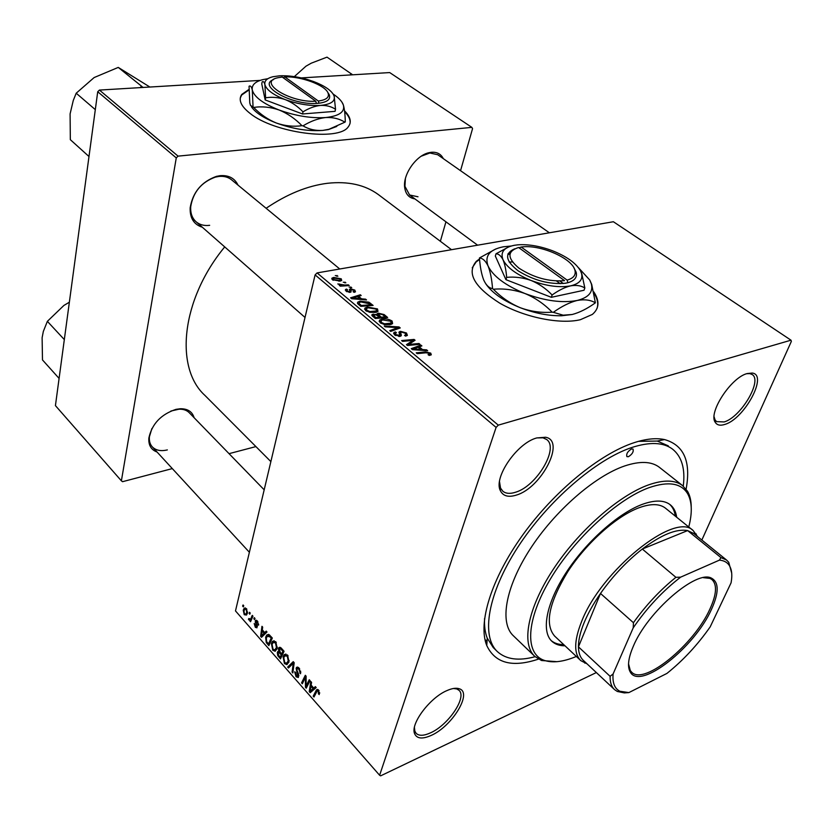 <?xml version="1.0" encoding="UTF-8"?>
<svg xmlns="http://www.w3.org/2000/svg" width="833" height="833" viewBox="0 0 833 833"><rect width="100%" height="100%" fill="white"/><g stroke="black" fill="none" stroke-linecap="round" stroke-linejoin="round"><path stroke-width="1.25" d="M249.015 89.391L241.757 94.452C238.165 99.825 240.883 106.103 249.921 113.288C273.901 133.051 338.896 141.579 348.267 126.814C351.818 122.232 350.578 116.912 344.55 110.851M249.015 89.933L241.643 95.045L240.279 98.013M512.42 261.968L509.182 262.031M479.527 258.938L476.309 261.333C466.418 273.016 474.248 286.969 499.831 303.202C524.488 317.394 560.099 324.62 580.372 319.705L592.346 314.426C599.271 308.554 599.77 301.057 593.856 291.946M510.015 253.669L508.724 253.607M597.094 308.293C598.51 303.795 597.532 298.828 594.168 293.414M509.869 254.304L507.87 254.211M536.754 437.939L545.563 437.252C565.888 440.532 541.617 487.784 516.481 495.052C508.474 497.593 503.111 496.156 500.394 490.72C493.219 477.767 517.012 443.01 536.754 437.939M499.519 481.693L500.529 488.076L502.851 491.241C505.891 493.677 510.171 494 515.669 492.199C536.712 486.097 559.318 448.008 546.594 439.48L542.991 437.814L536.848 437.908M747.139 373.559L752.209 373.049C768.338 374.642 744.431 418.916 724.897 424.403C720.253 425.913 717.026 425.205 715.214 422.269C708.092 412.741 731.02 377.516 747.139 373.559M714.1 416.792L715.058 419.905L716.609 421.633L724.169 421.935C740.912 417.26 762.851 380.296 752.053 374.475L749.835 373.621L746.701 373.694M447.113 690.515C452.184 688.297 456.224 687.714 459.264 688.766C472.79 692.525 452.194 726.355 431.171 735.435C422.331 739.35 416.802 738.746 414.574 733.613C410.232 723.835 430.036 697.523 447.113 690.515M414.428 727.417L414.844 731.124L416.146 733.342C419.02 736.049 423.789 735.893 430.453 732.873C448.352 725.126 467.251 697.148 459.014 690.307L456.859 688.964L453.464 688.485M157.041 452.007C151.106 449.841 148.378 445.186 148.857 438.054C151.939 423.945 160.988 414.376 175.971 409.357L180.355 408.743C187.706 408.68 192.288 411.669 194.11 417.708M189.341 412.804L189.185 412.647C186.717 410.211 183.333 409.065 179.033 409.201L170.9 411.033M202.304 227.222C193.86 224.566 189.809 218.079 190.163 207.792C192.777 192.236 201.534 181.771 216.424 176.377L220.12 175.68C228.679 175.024 234.646 178.179 238.019 185.113M339.77 268.997L231.439 179.699C228.044 177.033 223.858 175.95 218.881 176.45L215.403 177.106C201.409 182.177 193.183 192.017 190.726 206.636C190.32 213.175 192.142 218.256 196.182 221.849C199.805 224.848 204.304 226.003 209.666 225.316M414.886 198.889C409.138 198.035 405.754 194.318 404.713 187.748C402.568 174.763 416.156 155.177 429.162 152.658L431.234 152.293C436.909 151.814 440.938 153.928 443.312 158.645M549.374 232.792L437.689 154.709L429.88 153.001L421.238 156.198M538.503 659.101C512.389 667.816 495.146 663.287 486.764 645.523C477.694 623.199 491.168 578.852 522.718 535.005C554.237 491.168 599.906 453.818 634.017 442.708C645.939 438.835 656.102 437.794 664.495 439.564C683.955 445.03 691.161 461.555 686.111 489.138M668.305 445.853L657.299 441.063L638.495 441.344M379.525 195.453L378.338 194.558C364.969 184.811 347.996 181.053 327.431 183.291C307.377 185.811 286.937 194.151 266.123 208.281M224.712 246.912C180.99 299.88 174.524 368.009 204.98 395.467L270.871 461.607M701.844 540.044L791.35 341.405L790.996 340.187L613.38 221.734L317.081 272.912L498.29 425.142L790.996 340.187M367.405 307.023L377.495 308.918L377.995 311.386L375.798 312.354L369.769 312.323L365.531 310.49L364.979 308.023L367.405 307.023L367.114 308.106M361.553 298.839L365.562 299.141L366.52 299.942L351.661 298.724L350.578 297.818L360.304 294.778L361.189 295.517L358.523 296.319L361.553 298.839L361.376 299.526M430.734 353.109L431.296 354.816L429.172 355.42L428.047 354.65L429.641 354.254L429.401 353.359L426.079 352.776L417.208 353.65L416.229 352.828L425.403 351.922L430.734 353.109L430.088 355.295M400.465 331.326L406.494 332.992L407.399 335.387L405.619 336.126L404.546 335.376L405.91 334.814L405.161 333.21L401.506 332.086L400.798 332.492L401.079 335.907L400.069 336.355L394.623 334.876L393.947 332.544L395.404 331.93L396.456 332.69L395.456 333.085L395.935 334.616L399.548 335.366L399.226 331.878L400.465 331.326L399.569 334.543M384.232 326.015L399.049 326.952L400.236 327.942L390.687 331.43L389.75 330.639L397.945 327.65L385.231 326.848L384.232 326.015M381.93 319.154C385.377 318.425 388.772 319.06 392.114 321.049L392.593 323.641L390.458 324.578L384.409 324.578L380.108 322.715L379.567 320.143L381.93 319.154L381.629 320.278M335.283 275.567L337.886 276.171L335.283 275.567M378.224 313.156L384.128 314.562L387.657 317.488L375.256 318.498L371.976 315.561L372.039 314.551L377.12 314.51L378.224 313.156L377.568 315.592M422.508 349.579L426.621 349.839L427.662 350.714L412.429 349.641L411.252 348.663L420.915 345.112L421.883 345.914L419.228 346.851L422.508 349.579L422.289 350.339M411.367 344.206L418.999 343.519L419.967 344.321L407.462 345.487L406.462 344.643L413.126 340.374L402.568 341.384L401.61 340.572L414.074 339.427L415.084 340.26L408.472 344.539L411.367 344.206L411.096 345.143M354.816 290.082L355.472 291.821L354.108 292.352L353.088 291.654L354.129 291.248L353.796 290.238L350.995 289.697L351.068 291.925L350.224 292.3L346.122 291.186L345.497 289.53L346.538 289.072L347.559 289.78L346.83 290.092L347.163 291.029L349.173 291.602L349.745 291.383L349.475 289.426L350.474 288.791L354.816 290.082L354.244 292.331M368.925 302.202L373.122 305.43L360.762 306.357L357.659 303.608L357.721 302.16L360.106 301.182L368.925 302.202L368.686 303.108M333.7 277.451L341.249 278.816L341.697 280.45L340.166 281.085L332.398 279.711L331.982 278.128L333.7 277.451L333.439 278.514M343.248 282.179L345.862 282.793L343.248 282.179M344.747 285.053L348.34 284.844L349.225 285.584L340.301 286.167L339.416 285.438L341.28 285.323L337.792 283.928L344.747 285.053L344.539 285.886M349.11 287.062L351.734 287.666L349.11 287.062M271.381 643.534L272.422 641.42L275.785 641.774L277.181 648.397L275.182 651.271L272.755 650.261L271.381 643.534L272.651 643.055M264.738 632.601L266.216 631.112L266.997 631.997L261.51 637.318L260.646 636.329L261.958 626.312L262.676 627.124L262.291 629.831L264.738 632.601L266.852 631.83M318.581 690.109L319.226 694.587L318.414 693.816L318.227 691.119L317.175 690.911L313.989 697.034L313.218 696.149L316.54 689.797L318.581 690.109M296.142 668.243L296.548 667.41L299.151 668.16L300.557 673.762L298.808 669.159L297.142 668.566L296.892 670.013L298.433 673.772L298.349 677.51L296.069 676.781L294.674 671.794L295.507 672.356L296.381 675.761L297.798 676.292L296.142 668.243L298.297 667.389M287.666 667.077L293.237 661.641L294.195 662.724L292.841 672.97L292.091 672.106L293.247 663.339L288.468 667.993L287.666 667.077L290.634 665.921M283.074 656.8L284.084 654.759L287.572 655.092L288.978 661.766L286.927 664.63L284.459 663.578L283.074 656.8L284.407 656.289M242.601 606.07L243.069 604.966L243.757 605.758L243.309 606.872L242.601 606.07L243.694 605.685M498.29 425.142L496.104 427.412L379.619 775.263L235.489 610.922L315.103 274.9L317.081 272.912M496.104 427.412L315.103 274.9M278.441 648.563L278.92 647.637L281.221 648.064L284.063 651.271L280.482 658.893L277.743 655.581L277.306 652.458L278.847 651.375L278.441 648.563L280.815 647.668M313.749 688.068L315.374 686.631L316.207 687.579L310.188 692.702L309.251 691.64L310.803 681.477L311.573 682.352L311.125 685.101L313.749 688.068L315.874 687.204M306.919 684.362L309.262 679.738L310.043 680.613L306.232 688.204L305.43 687.287L305.482 677.281L302.327 683.758L301.567 682.883L305.315 675.282L306.117 676.188L306.086 686.225L306.919 684.362L308.481 683.726M257.428 621.043L258.574 625.177L257.189 621.824L256.168 621.439L256.96 627.811L255.335 627.322L254.211 623.521L255.575 626.541L256.397 626.78L255.283 621.043L255.596 620.418L257.428 621.043M269.09 634.642L272.329 638.026L268.84 645.658L266.258 642.566L265.644 637.297L266.768 635.038L269.09 634.642M243.257 610.152L244.173 608.277L246.401 608.59L247.443 613.078L246.495 615.056L244.225 614.702L243.257 610.152L244.465 609.725M249.067 613.38L249.536 612.286L250.244 613.078L249.785 614.192L249.067 613.38L250.16 612.984M251.254 617.555L252.253 615.348L252.972 616.16L250.535 621.72L249.827 620.918L250.337 619.773L248.838 619.939L248.421 619.169L248.942 618.471L250.358 619.044L252.566 617.086M253.826 618.763L254.304 617.659L255.013 618.461L254.544 619.575L253.826 618.763L254.929 618.367M379.619 775.263L380.619 775.856L596.355 672.564M440.365 241.289L445.936 221.807M460.545 170.692L472.55 128.646L471.863 127.366L389.709 72.575L301.234 77.906M97.721 91.734L55.426 405.619L121.389 480.828L176.263 157.906L97.721 91.734L99.429 90.079L260.26 80.385M99.429 90.079L178.064 156.135L471.863 127.366M121.389 480.828L122.545 481.693L172.316 468.594M229.054 453.662L255.918 446.592M178.064 156.135L176.263 157.906M151.877 428.568L149.409 436.742C149.034 440.98 150.023 444.385 152.377 446.946C155.906 450.445 160.894 451.434 167.339 449.914M405.379 178.731L404.953 186.342L409.597 194.984L417.999 196.786M484.567 618.482C484.212 626.135 485.108 632.695 487.243 638.14L493.209 647.522L496.895 651.135M278.524 655.29L277.743 655.581M279.659 651.562L277.306 652.458M279.409 651.156L278.847 651.375M280.148 657.164L281.262 654.79L278.774 652.458L278.045 653.249L278.899 655.738L280.148 657.164L281.544 656.633M282.658 654.259L281.262 654.79M280.003 651.989L278.774 652.458M281.679 653.905L282.897 651.323L280.773 648.99L279.471 648.824L280.127 652.135L281.679 653.905L283.074 653.374M283.803 650.979L282.897 651.323M281.721 648.626L280.773 648.99M285.511 663.162L284.459 663.578M286.531 663.276L288.249 660.881L287.239 656.081L284.688 655.946L283.782 657.737L284.761 662.558L286.531 663.276M288.791 662.402L286.875 663.141M289.197 660.507L288.249 660.881M288.083 655.758L287.239 656.081M293.008 671.752L292.091 672.106M294.164 662.974L293.247 663.339M300.765 672.616L299.765 673.012M300.786 672.366L299.859 672.731M300.703 671.169L299.942 671.471M299.672 668.816L298.808 669.159M297.089 676.375L296.069 676.781M298.86 675.553L297.975 675.907M298.662 674.48L297.922 674.782M319.653 693.306L318.414 693.816M319.685 692.712L318.716 693.108M319.07 690.765L318.227 691.119M314.77 695.503L313.218 696.149M318.164 689.703L316.03 690.588M313.437 689.932L309.251 691.64M311.24 690.161L313.021 688.652L310.928 686.277L310.105 691.307L314.968 688.631M316.051 687.402L313.021 688.652M311.834 685.903L310.928 686.277M307.013 686.642L305.43 687.287M306.127 677.021L305.482 677.281M303.077 682.279L301.567 682.883M307.523 685.632L306.086 686.225M258.699 624.281L257.803 624.604M257.855 621.585L257.189 621.824M257.355 626.583L255.335 627.322M257.345 626.208L256.543 626.499M257.251 625.656L256.595 625.885M256.002 622.397L255.346 622.626M256.835 620.481L255.283 621.043M263.697 635.194L260.646 636.329M262.457 634.788L264.082 633.205L262.124 630.998L261.427 635.954L265.154 633.788M266.768 632.216L264.082 633.205M263.832 635.069L261.427 635.954M263.02 630.664L262.124 630.998M267.07 642.264L266.258 642.566M266.841 636.849L265.644 637.297M268.518 643.94L271.183 638.088L270.256 637.037L267.31 636.204L266.341 638.172L266.602 641.566L268.518 643.94L269.861 643.43M272.089 637.755L271.183 638.088M271.162 636.704L270.256 637.037M273.828 649.855L272.755 650.261M274.786 649.927L276.462 647.522L275.463 642.764L273.016 642.607L272.079 644.461L273.047 649.24L274.786 649.927M276.973 649.105L275.046 649.834M277.389 647.179L276.462 647.522M276.296 642.451L275.463 642.764M244.454 613.931L245.87 614.067L246.724 612.38L246.204 609.402L244.787 609.34L243.954 610.943L244.454 613.931M247.588 612.078L246.724 612.38M246.839 609.183L246.204 609.402M251.087 620.46L249.827 620.918M251.587 619.325L250.337 619.773M251.785 618.888L248.838 619.939M249.129 618.909L248.421 619.169M336.834 276.244L337.032 275.452M383.836 315.634L384.128 314.562M372.643 316.301L373.246 314.041M376.933 315.197L377.12 314.51M375.787 317.602L379.661 317.29L376.235 314.905L374.204 314.791L373.559 315.072L375.787 317.602L375.548 318.477M379.421 318.154L379.661 317.29M373.923 317.383L374.215 316.29M381.108 317.175L385.283 316.832L382.607 314.676L379.098 313.916L378.401 314.208L381.108 317.175L380.868 318.039M385.044 317.706L385.283 316.832M378.88 316.644L379.171 315.561M391.198 324.381L392.114 321.049M384.523 323.787L391.104 323.152L390.781 321.257L382.732 319.934L381.077 320.643L381.431 322.475L384.523 323.787L384.315 324.558M389.323 324.766L389.594 323.787M381.16 323.433L381.431 322.475M398.611 328.535L399.049 326.952M398.945 332.575L399.101 332.003M397.591 328.91L397.945 327.65M405.609 336.115L406.494 332.992M405.556 336.084L405.91 334.814M399.705 336.417L400.767 332.617M401.142 335.834L401.391 334.939M394.415 334.689L395.165 331.982M394.603 334.856L395.404 331.93M395.665 335.595L395.935 334.616M398.809 336.48L399.059 335.584M399.548 335.366L399.246 336.47L399.621 335.293M428.88 355.222L429.089 354.494M425.132 352.869L425.403 351.922M426.392 350.62L426.621 349.839M420.55 346.382L420.915 345.112M418.905 347.934L419.228 346.851M416.188 349.11L420.707 349.433L418.083 347.246L413.178 348.985L416.188 349.11L415.959 349.891M420.488 350.204L420.707 349.433M412.97 349.683L413.178 348.985M418.739 344.435L418.999 343.519M412.679 341.905L413.126 340.374M413.532 341.322L414.074 339.427M408.222 345.414L408.472 344.539M350.297 292.279L350.891 289.936M346.028 291.102L346.538 289.072M346.976 291.748L347.163 291.029M348.985 292.341L349.173 291.602M349.745 291.383L349.496 292.373L349.725 291.404M349.568 292.362L350.474 288.791M365.375 299.849L365.562 299.141M360.023 295.871L360.304 294.778M358.242 297.391L358.523 296.319M355.379 298.318L359.794 298.683L357.378 296.663L352.442 298.152L355.379 298.318L355.202 299.016M359.617 299.38L359.794 298.683M352.276 298.776L352.442 298.152M370.279 304.368L370.56 303.306M359.825 302.244L360.106 301.182M361.303 305.492L370.779 304.774L369.623 303.816L360.928 301.942L359.19 302.629L359.065 303.42L361.303 305.492L361.085 306.336M370.55 305.617L370.779 304.774M358.742 304.659L359.065 303.42M376.641 312.136L377.495 308.918M369.894 311.563L376.506 310.928L376.162 309.116L368.186 307.794L366.478 308.502L366.832 310.261L369.894 311.563L369.696 312.313M374.694 312.531L374.944 311.584M366.582 311.219L366.832 310.261M340.707 280.96L341.249 278.816M333.429 279.565L339.177 280.388L340.458 279.898L340.26 278.982L334.554 278.17L333.242 278.67L333.252 280.284M338.969 281.242L339.177 280.388M344.8 282.866L344.997 282.075M348.142 285.657L348.34 284.844M341.082 286.115L341.28 285.323M339.135 284.948L339.375 283.991M339.406 285.021L339.562 284.397M350.662 287.749L350.86 286.937M479.569 259.438L476.122 261.968L472.238 267.799M349.995 123.617C350.641 119.91 348.86 115.933 344.643 111.664M628.415 456.703C632.278 454.266 633.809 451.705 633.007 449.029L631.518 448.945C627.655 451.382 626.114 453.943 626.916 456.63L628.415 456.703M676.677 517.231C675.896 511.67 673.71 507.484 670.117 504.652C663.922 499.977 654.623 499.894 642.212 504.392C618.211 513.295 586.109 541.856 566.148 572.604C546.125 603.363 540.971 631.612 552.06 641.452C555.33 644.367 559.641 645.825 565.013 645.814M675.324 516.137C674.605 511.066 672.71 507.13 669.649 504.309M688.756 526.987C692.442 512.816 692.077 501.726 687.652 493.73C681.196 483.088 668.378 481.058 649.178 487.617C617.701 498.863 574.447 538.545 550.311 579.154C525.998 619.804 524.707 653.489 543.939 660.267C552.414 663.203 563.212 661.933 576.353 656.456M556.965 661.683L541.512 660.496L534.88 656.466C521.156 644.096 527.539 608.694 552.831 569.991C578.019 531.308 618.534 495.614 648.407 484.941C663.505 479.652 674.845 479.829 682.435 485.472L687.537 491.272C689.963 495.51 691.192 500.779 691.223 507.068M659.767 467.625L659.153 467.136C651.354 461.326 639.879 460.92 624.729 465.939C594.752 476.07 554.58 511.077 529.923 549.395C505.162 587.734 499.404 623.167 513.503 635.912L534.401 655.998M683.268 486.139C685.424 468.844 681.8 456.474 672.398 449.008C663.235 442.292 649.823 441.75 632.143 447.394C596.334 459.066 547.656 501.06 517.71 547.364C487.649 593.7 480.766 636.35 497.478 651.708C506.204 659.476 518.751 661.142 535.14 656.696M554.705 636.152C544.49 624.438 548.843 602.946 567.773 571.688C586.401 542.929 616.41 516.179 638.942 507.786C650.656 503.517 659.434 503.601 665.275 508.026L693.129 530.527L697.544 536.556M551.238 640.639C554.455 643.295 558.62 644.617 563.743 644.627M59.091 378.421L42.483 359.929L42.119 337.74L43.326 331.451L47.366 321.34L63.902 305.44L69.358 302.212M64.328 339.593L47.366 321.34M143.338 87.423L141.433 86.486L140.079 87.621M88.996 156.521L70.326 139.673L70.097 113.892L73.262 100.501L76.199 93.213L94.119 77.563L118.244 67.411L149.878 87.038M141.891 86.465L118.244 67.411M95.316 109.633L76.199 93.213M352.671 74.814L327.005 57.144L311.292 63.162L305.971 66.182L294.33 76.626M351.193 73.71L350.089 74.97M351.495 73.939L350.766 73.991M711.486 609.36C694.784 647.272 640.265 690.463 630.352 672.189C627.187 666.941 628.165 658.32 633.288 646.335C647.47 611.766 696.669 569.449 711.486 578.164C719.056 582.267 719.056 592.669 711.486 609.36M628.54 663.839L630.321 670.586L631.83 672.346C644.513 685.455 694.337 644.294 709.945 608.975C716.619 594.377 717.275 584.568 711.913 579.539L709.903 578.373L703.323 577.675M587.046 663.839L580.83 660.652C573.812 653.884 573.989 641.046 581.361 622.157C600.676 570.772 675.105 511.17 693.129 530.527M693.785 533.516L687.631 530.59C676.469 528.549 661.36 534.703 642.316 549.041C626.697 561.286 612.765 576.092 600.499 593.46C593.408 603.675 587.931 613.463 584.058 622.834C580.268 632.164 578.394 640.171 578.446 646.866C578.55 653.01 580.226 657.56 583.485 660.517L614.285 689.36M633.226 627.832L633.434 622.709L600.499 593.46L578.446 646.866L610.1 676.323L613.088 673.991C612.37 682.873 614.639 688.631 619.919 691.265L628.884 692.587L666.921 673.428C683.122 660.444 697.554 644.919 710.195 626.864L731.072 582.829C732.519 574.978 731.801 569.012 728.927 564.941C726.824 562.077 723.648 560.474 719.41 560.14L680.644 577.154C662.829 590.857 647.022 607.746 633.226 627.832L613.088 673.991M719.41 560.14L720.972 557.61L687.631 530.59L642.316 549.041L675.917 577.321L680.644 577.154M628.884 692.587L624.344 692.91L617.305 691.463L614.629 689.672C611.516 686.861 610.006 682.414 610.1 676.323M633.434 622.709C646.033 605.091 660.194 589.962 675.917 577.321M720.972 557.61L726.511 560.005L728.75 562.306L731.686 573.062M518.584 247.495L564.555 280.648C548.957 281.887 533.745 277.712 518.917 268.132C507.12 258.157 507.005 251.274 518.584 247.495M514.69 248.807C504.215 253.451 505.412 260.823 518.251 270.902C533.87 280.513 549.551 284.626 565.305 283.251L567.887 282.71C574.676 280.763 577.425 277.254 576.144 272.193L573.968 267.924M584.839 287.989L581.819 273.849L580.372 270.569C575.728 262.895 566.378 256.272 552.31 250.691C539.878 246.079 528.424 244.121 517.949 244.819L514.367 245.287C503.913 247.401 500.133 252.243 503.038 259.802C504.85 264.144 506.058 269.996 506.662 277.358L505.933 279.669L551.331 297.308L584.037 290.248L584.839 287.989C581.049 285.594 576.301 284.886 570.595 285.865C579.414 283.761 583.058 279.607 581.538 273.401L580.372 270.569M510.108 253.357L508.088 253.721M508.724 246.891L496.031 253.773L495.333 256.043L505.933 279.669M496.031 253.773C498.728 253.878 501.06 255.887 503.038 259.802C507.037 267.591 516.418 274.494 531.173 280.502C539.118 283.824 546.094 288.655 552.112 294.997L551.331 297.308M506.662 277.358C514.825 276.566 522.999 277.618 531.173 280.502C546.292 286.073 559.432 287.854 570.595 285.865C564.722 287.302 558.568 290.353 552.112 294.997M511.202 246.016L503.351 246.797C489.554 249.577 484.462 255.96 488.065 265.977C493.157 276.327 505.464 285.521 524.988 293.539C545.032 300.932 562.41 303.254 577.123 300.474C588.639 297.589 593.377 292.039 591.336 283.834L589.722 279.971L578.477 267.705M595.387 302.816C587.4 308.626 579.664 312.51 572.198 314.499L563.15 315.176L553.32 312.323C561.671 306.336 569.605 302.389 577.123 300.474C584.443 299.13 590.535 299.911 595.387 302.816L591.722 284.449L589.722 279.971M495.781 248.963L479.444 257.98C482.744 258.22 485.618 260.885 488.065 265.977C490.314 271.579 491.814 279.128 492.563 288.614C489.065 288.083 486.118 285.219 483.723 280.034L483.598 279.721C481.484 274.078 480.1 266.831 479.444 257.98M552.144 312.177C541.408 313 530.798 311.521 520.323 307.741C510.171 303.462 501.185 297.298 493.396 289.238C503.892 288.333 514.419 289.769 524.988 293.539C535.244 297.839 544.293 304.045 552.144 312.177L553.32 312.323M492.563 288.614L493.396 289.238M572.198 314.499L561.723 315.749C548.718 315.978 534.921 313.312 520.323 307.741C503.871 301.057 492.418 293.174 485.962 284.084M567.887 282.71L567.138 280.117L521.166 247.026L519.001 247.797M567.138 280.117C573.531 278.274 576.124 274.973 574.916 270.204C572.292 258.563 541.46 244.84 522.926 246.839L521.166 247.026M556.579 281.033L560.265 283.699M563.316 283.512L559.932 281.054M315.759 101.22C289.853 102.959 256.679 81.801 278.076 77.698L282.231 77.042L315.759 101.22L316.405 103.438L318.945 103.23C327.577 102.063 330.993 99.158 329.17 94.525L327.692 92.286M273.609 79.552C256.908 85.58 291.467 105.208 316.384 103.417M265.602 97.805L265.175 99.929L261.76 83.935L262.176 81.853C263.332 81.103 264.238 82.019 264.894 84.602L265.602 97.805C272.047 96.753 278.618 97.367 285.323 99.637C291.862 102.313 297.756 106.385 302.993 111.851C308.897 108.207 314.759 106.062 320.559 105.416C326.276 105.197 331.263 106.478 335.532 109.258L334.158 96.118L333.106 93.973M335.532 109.258L335.064 111.341L302.525 113.975L265.175 99.929M302.993 111.851L302.525 113.975M267.872 78.708L262.853 79.614C255.075 81.634 251.556 85.091 252.284 89.995C254.221 97.024 263.155 103.688 279.086 109.998C295.642 115.943 311.167 118.453 325.672 117.536C339.229 116.047 345.122 111.872 343.363 105.01L342.925 103.896C341.384 100.647 338.125 97.378 333.169 94.077M344.893 122.18L328.962 129.282L322.756 130.417C315.436 130.854 308.856 129.334 303.014 125.856C310.667 121.181 318.216 118.401 325.672 117.536C333.013 117.182 339.416 118.734 344.893 122.18L345.289 121.899C345.143 114.569 344.498 108.946 343.363 105.01L341.967 102.199M253.065 106.988L250.483 105.395L249.775 102.886L249.057 86.247C250.431 85.383 251.514 86.632 252.284 89.995L253.065 106.988L253.659 107.436C261.947 106.187 270.423 107.03 279.086 109.998C287.531 113.444 295.153 118.682 301.962 125.689C293.497 126.887 284.969 126.002 276.379 123.034C267.997 119.598 260.427 114.392 253.659 107.436M301.962 125.689L303.014 125.856M336.803 126.429L328.379 129.604L322.756 130.417C308.304 131.437 292.852 128.969 276.379 123.034C263.78 118.119 255.46 112.694 251.399 106.749M285.323 99.637C297.829 104.104 309.574 106.041 320.559 105.416C330.878 104.375 335.407 101.272 334.158 96.118L333.814 95.233C331.17 90.256 324.422 85.695 313.583 81.54C301.681 77.292 290.332 75.387 279.544 75.813L272.828 76.751C266.904 78.281 264.259 80.895 264.894 84.602C266.466 89.891 273.276 94.9 285.323 99.637M318.945 103.23L318.321 101.032L284.782 76.886L283.178 77.719M318.321 101.032C326.463 99.929 329.681 97.19 327.973 92.817C324.86 84.997 300.765 76.147 284.782 76.886M279.565 656.498L278.67 656.841M280.971 653.093L280.065 653.436M282.418 649.417L281.512 649.761M293.82 665.598L292.852 665.973M297.693 672.054L296.881 672.377M306.18 682.456L305.388 682.779M306.148 679.176L305.378 679.489M256.783 624.427L256.158 624.646M268.007 643.357L267.112 643.69M395.04 329.837L395.404 328.525M400.361 336.272L401.048 333.825M408.868 344.331L409.347 342.665M410.95 343.092L411.481 341.259M350.62 292.196L351.026 290.623M359.721 305.482L360.002 304.399M241.643 95.045L241.757 94.452M542.991 437.814L545.563 437.252M749.835 373.621L752.209 373.049M456.859 688.964L459.264 688.766M457.067 688.297L457.65 688.891M179.033 409.201L180.355 408.743M657.299 441.063L664.495 439.564M451.517 249.692L378.338 194.558M484.941 639.411L487.024 641.462M487.243 638.14L486.764 645.523M404.953 186.342L404.713 187.748M427.933 153.345L429.162 152.658M190.726 206.636L190.163 207.792M215.403 177.106L216.424 176.377M149.409 436.742L148.857 438.054M414.126 731.145L414.761 731.843M499.665 488.44L500.477 489.158M714.36 419.978L715.099 420.519M414.844 731.124L414.574 733.613M715.058 419.905L715.214 422.269M500.529 488.076L500.394 490.72M277.753 651.531L278.472 651.26M278.92 647.637L279.961 647.241M280.055 648.605L281.283 648.136M284.084 654.759L285.948 654.04M287.343 662.766L288.853 662.173M286.146 655.384L287.395 654.905M297.62 668.378L298.88 667.879M297.798 676.292L298.86 675.865M296.548 667.41L297.443 667.056M317.633 690.724L318.727 690.276M316.54 689.797L317.54 689.391M310.313 691.057L313.802 689.62M256.47 621.335L257.387 621.001M256.397 626.78L257.355 626.426M255.596 620.418L256.189 620.21M262.218 635.027L264.894 634.038M266.768 635.038L268.507 634.392M268.601 635.725L269.861 635.267M272.422 641.42L274.203 640.754M275.536 649.469L277.035 648.897M274.39 642.087L275.64 641.618M244.173 608.277L245.298 607.892M245.87 614.067L247.307 613.567M245.641 609.038L246.516 608.725M250.358 619.044L251.962 618.461M372.039 314.551L371.851 315.28M377.214 313.583L377.026 314.28M373.455 315.488L373.122 316.717M378.307 314.562L377.953 315.874M379.567 320.143L379.192 321.528M380.796 321.653L380.442 322.975M391.104 323.152L390.739 324.516M405.838 334.887L405.504 336.053M393.947 332.544L393.634 333.658M395.269 333.762L394.894 335.095M399.226 331.878L398.976 332.763M429.641 354.254L429.297 355.41M354.129 291.248L353.879 292.206M345.497 289.53L345.341 290.186M346.736 290.488L346.486 291.456M349.641 289.155L349.475 289.801M357.721 302.16L357.451 303.202M359.013 303.306L358.679 304.607M364.979 308.023L364.635 309.345M366.228 309.47L365.885 310.771M376.506 310.928L376.141 312.271M331.982 278.128L331.784 278.92M333.117 279.17L332.898 280.075M340.458 279.898L340.166 281.085M476.122 261.968L476.309 261.333M543.939 660.267L541.512 660.496M682.435 485.472L659.153 467.136M687.652 493.73L687.537 491.272M249.39 552.279L152.241 446.8M264.186 489.825L189.185 412.647M191.58 217.798L305.024 317.456M477.601 245.183L409.388 194.828M630.321 670.586L630.352 672.189M629.321 670.044L630.331 670.971M696.305 535.557L696.221 533.943M580.476 660.319L554.341 635.808M586.13 662.985L584.766 663.11M693.368 533.182L726.511 560.005M709.549 577.592L710.414 578.3M709.903 578.373L711.486 578.164M728.927 564.941L728.75 562.306M619.919 691.265L617.305 691.463M591.336 283.834L591.722 284.449M561.723 315.749L563.15 315.176M574.916 270.204L576.144 272.193M328.379 129.604L328.962 129.282M327.973 92.817L329.17 94.525"/></g></svg>
